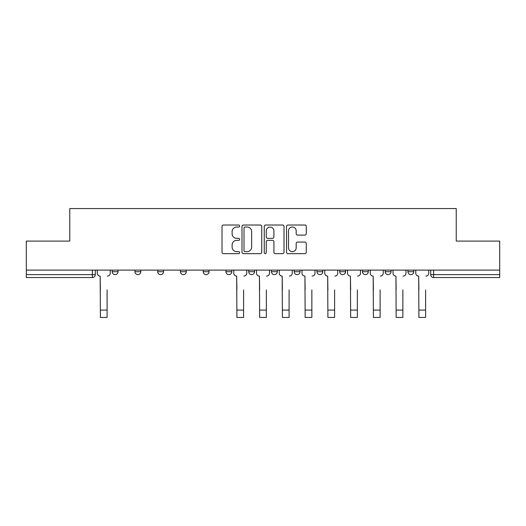 <?xml version="1.0" encoding="UTF-8"?>
<svg xmlns="http://www.w3.org/2000/svg" width="526" height="526" viewBox="0 0 526 526"><rect width="100%" height="100%" fill="white"/><g stroke="black" fill="none" stroke-linecap="round" stroke-linejoin="round"><path stroke-width="0.79" d="M239.665 226.022A0.999 0.999 0 0 0 238.666 225.023L223.451 225.023A1.433 1.433 0 0 0 222.025 226.456L222.025 252.224A1.433 1.433 0 0 0 223.451 253.65L238.666 253.65A0.999 0.999 0 0 0 239.665 252.651A0.999 0.999 0 0 0 238.666 251.652L236.693 251.652A4.583 4.583 0 0 1 232.117 247.069L232.117 244.919A4.583 4.583 0 0 1 236.693 240.343L238.666 240.343A0.999 0.999 0 0 0 239.665 239.337A0.999 0.999 0 0 0 238.666 238.337L236.693 238.337A4.583 4.583 0 0 1 232.117 233.754L232.117 231.604A4.583 4.583 0 0 1 236.693 227.028L238.666 227.028A0.999 0.999 0 0 0 239.665 226.022M362.467 270.108L362.467 271.712L368.299 271.712A2.919 2.919 0 0 1 365.379 274.631A2.919 2.919 0 0 1 362.467 271.712L362.467 270.108M294.212 270.108L294.212 271.712L300.044 271.712A2.919 2.919 0 0 1 297.124 274.631A2.919 2.919 0 0 1 294.212 271.712L294.212 270.108M248.706 270.108L248.706 271.712L254.538 271.712A2.919 2.919 0 0 1 251.625 274.631A2.919 2.919 0 0 1 248.706 271.712L248.706 270.108M225.956 270.108L225.956 271.712L231.788 271.712A2.919 2.919 0 0 1 228.876 274.631A2.919 2.919 0 0 1 225.956 271.712L225.956 270.108M180.451 271.712L180.451 270.108L180.451 271.712A2.919 2.919 0 0 0 183.37 274.631A2.919 2.919 0 0 1 180.451 271.712L186.289 271.712A2.919 2.919 0 0 1 183.37 274.631M134.952 271.712L134.952 270.108L134.952 271.712A2.919 2.919 0 0 0 137.871 274.631A2.919 2.919 0 0 1 134.952 271.712L140.784 271.712A2.919 2.919 0 0 1 137.871 274.631A2.919 2.919 0 0 0 140.784 271.712L140.784 270.108L140.784 271.712M304.837 235.115A1.433 1.433 0 0 0 306.27 233.682L306.27 226.456A1.433 1.433 0 0 0 304.837 225.023L287.946 225.023A1.433 1.433 0 0 0 286.512 226.456L286.512 252.224A1.433 1.433 0 0 0 287.946 253.65L304.837 253.65A1.433 1.433 0 0 0 306.27 252.224L306.27 243.492A1.433 1.433 0 0 0 304.837 242.059L297.604 242.059A1.433 1.433 0 0 0 296.177 243.492L296.177 247.818A3.827 3.827 0 0 1 292.344 251.652A3.827 3.827 0 0 1 288.518 247.818L288.518 230.855A3.827 3.827 0 0 1 292.344 227.028A3.827 3.827 0 0 1 296.177 230.855L296.177 233.682A1.433 1.433 0 0 0 297.604 235.115L304.837 235.115M26.3 270.108L26.3 241.086L69.761 241.086L69.761 208.566L456.239 208.566L456.239 241.086L499.7 241.086L499.7 270.108L26.3 270.108L26.3 274.631L95.285 274.631L95.285 270.108L95.285 274.631A2.919 2.919 0 0 1 92.366 277.55L26.3 277.55L26.3 274.631M261.744 226.456A1.433 1.433 0 0 0 260.317 225.023L243.426 225.023A1.433 1.433 0 0 0 241.993 226.456L241.993 252.224A1.433 1.433 0 0 0 243.426 253.65L260.317 253.65A1.433 1.433 0 0 0 261.744 252.224L261.744 226.456M265.683 225.023L282.574 225.023A1.433 1.433 0 0 1 284.007 226.456L284.007 252.224A1.433 1.433 0 0 1 282.574 253.65L275.348 253.65A1.433 1.433 0 0 1 273.914 252.224L273.914 241.769A1.433 1.433 0 0 0 272.481 240.343L267.688 240.343A1.433 1.433 0 0 0 266.255 241.769L266.255 252.651A0.999 0.999 0 0 1 265.255 253.65A0.999 0.999 0 0 1 264.256 252.651L264.256 226.456A1.433 1.433 0 0 1 265.683 225.023M430.715 270.108L430.715 274.631L499.7 274.631L499.7 277.55L433.634 277.55A2.919 2.919 0 0 1 430.715 274.631M499.7 270.108L499.7 274.631M413.798 270.108L413.798 271.712A2.919 2.919 0 0 1 410.885 274.631A2.919 2.919 0 0 1 407.966 271.712L413.798 271.712M407.966 270.108L407.966 271.712M391.048 270.108L391.048 271.712A2.919 2.919 0 0 1 388.129 274.631A2.919 2.919 0 0 1 385.216 271.712A2.919 2.919 0 0 0 388.129 274.631M385.216 270.108L385.216 271.712L391.048 271.712M368.299 270.108L368.299 271.712A2.919 2.919 0 0 1 365.379 274.631M345.549 270.108L345.549 271.712A2.919 2.919 0 0 1 342.63 274.631A2.919 2.919 0 0 1 339.711 271.712L345.549 271.712M339.711 270.108L339.711 271.712M322.793 270.108L322.793 271.712A2.919 2.919 0 0 1 319.88 274.631A2.919 2.919 0 0 1 316.961 271.712L322.793 271.712L322.793 270.108M316.961 270.108L316.961 271.712M300.044 270.108L300.044 271.712M277.294 270.108L277.294 271.712A2.919 2.919 0 0 1 274.375 274.631A2.919 2.919 0 0 1 271.462 271.712L277.294 271.712L277.294 270.108M271.462 270.108L271.462 271.712M254.538 271.712L254.538 270.108L254.538 271.712A2.919 2.919 0 0 1 251.625 274.631M231.788 271.712L231.788 270.108L231.788 271.712A2.919 2.919 0 0 1 228.876 274.631M209.039 270.108L209.039 271.712A2.919 2.919 0 0 1 206.12 274.631A2.919 2.919 0 0 1 203.207 271.712A2.919 2.919 0 0 0 206.12 274.631A2.919 2.919 0 0 0 209.039 271.712L209.039 270.108M203.207 270.108L203.207 271.712L209.039 271.712M186.289 270.108L186.289 271.712M163.533 270.108L163.533 271.712A2.919 2.919 0 0 1 160.621 274.631A2.919 2.919 0 0 1 157.701 271.712L163.533 271.712M157.701 270.108L157.701 271.712M118.034 270.108L118.034 271.712A2.919 2.919 0 0 1 115.115 274.631A2.919 2.919 0 0 1 112.202 271.712A2.919 2.919 0 0 0 115.115 274.631A2.919 2.919 0 0 0 118.034 271.712L118.034 270.108M112.202 270.108L112.202 271.712L118.034 271.712M244.998 227.028A0.999 0.999 0 0 0 243.998 228.028L243.998 250.646A0.999 0.999 0 0 0 244.998 251.652L247.075 251.652A4.583 4.583 0 0 0 251.658 247.069L251.658 231.604A4.583 4.583 0 0 0 247.075 227.028L244.998 227.028M273.914 230.927A3.827 3.827 0 0 0 270.088 227.1A3.827 3.827 0 0 0 266.255 230.927L266.255 236.904A1.433 1.433 0 0 0 267.688 238.337L272.481 238.337A1.433 1.433 0 0 0 273.914 236.904L273.914 230.927M97.251 273.172L97.251 270.108L97.251 273.172A2.919 2.919 0 0 0 100.17 276.091L100.387 289.944M100.17 276.091L100.387 317.434L107.094 317.434L107.094 289.944M110.23 273.172L110.23 270.108L110.23 273.172A2.919 2.919 0 0 1 107.317 276.091M107.094 317.434L100.387 317.434M233.761 273.172L233.761 270.108L233.761 273.172A2.919 2.919 0 0 0 236.674 276.091L236.897 289.944M236.674 276.091L236.897 317.434L243.604 317.434L243.604 289.944M246.74 273.172L246.74 270.108L246.74 273.172A2.919 2.919 0 0 1 243.821 276.091M256.51 273.172L256.51 270.108L256.51 273.172A2.919 2.919 0 0 0 259.43 276.091L259.647 289.944M259.43 276.091L259.647 317.434L266.353 317.434L266.353 289.944M269.49 273.172L269.49 270.108L269.49 273.172A2.919 2.919 0 0 1 266.57 276.091M279.26 273.172L279.26 270.108L279.26 273.172A2.919 2.919 0 0 0 282.179 276.091L282.396 289.944M282.179 276.091L282.396 317.434L289.103 317.434L289.103 289.944M292.239 273.172L292.239 270.108L292.239 273.172A2.919 2.919 0 0 1 289.326 276.091M302.009 273.172L302.009 270.108L302.009 273.172A2.919 2.919 0 0 0 304.929 276.091L305.146 289.944M304.929 276.091L305.146 317.434L311.859 317.434L311.859 289.944M314.995 273.172L314.995 270.108L314.995 273.172A2.919 2.919 0 0 1 312.076 276.091M324.766 273.172L324.766 270.108L324.766 273.172A2.919 2.919 0 0 0 327.678 276.091L327.902 289.944M327.678 276.091L327.902 317.434L334.608 317.434L334.608 289.944M337.745 273.172L337.745 270.108L337.745 273.172A2.919 2.919 0 0 1 334.825 276.091M347.515 273.172L347.515 270.108L347.515 273.172A2.919 2.919 0 0 0 350.434 276.091L350.651 289.944M350.434 276.091L350.651 317.434L357.358 317.434L357.358 289.944M360.494 273.172L360.494 270.108L360.494 273.172A2.919 2.919 0 0 1 357.575 276.091M370.265 273.172L370.265 270.108L370.265 273.172A2.919 2.919 0 0 0 373.184 276.091L373.401 289.944M373.184 276.091L373.401 317.434L380.107 317.434L380.107 289.944M383.244 273.172L383.244 270.108L383.244 273.172A2.919 2.919 0 0 1 380.331 276.091M393.014 273.172L393.014 270.108L393.014 273.172A2.919 2.919 0 0 0 395.933 276.091L396.15 289.944M395.933 276.091L396.15 317.434L402.863 317.434L402.863 289.944M406 273.172L406 270.108L406 273.172A2.919 2.919 0 0 1 403.08 276.091M415.77 273.172L415.77 270.108L415.77 273.172A2.919 2.919 0 0 0 418.683 276.091L418.906 289.944M418.683 276.091L418.906 317.434L425.613 317.434L425.613 289.944M428.749 273.172L428.749 270.108L428.749 273.172A2.919 2.919 0 0 1 425.83 276.091M266.353 317.434L259.647 317.434M334.608 317.434L327.902 317.434M92.366 270.108L92.366 277.55M433.634 270.108L433.634 277.55M107.094 310.07L100.387 310.07M243.604 310.07L236.897 310.07M266.353 310.07L259.647 310.07M289.103 310.07L282.396 310.07M311.859 310.07L305.146 310.07M334.608 310.07L327.902 310.07M357.358 310.07L350.651 310.07M380.107 310.07L373.401 310.07M402.863 310.07L396.15 310.07M425.613 310.07L418.906 310.07"/></g></svg>
